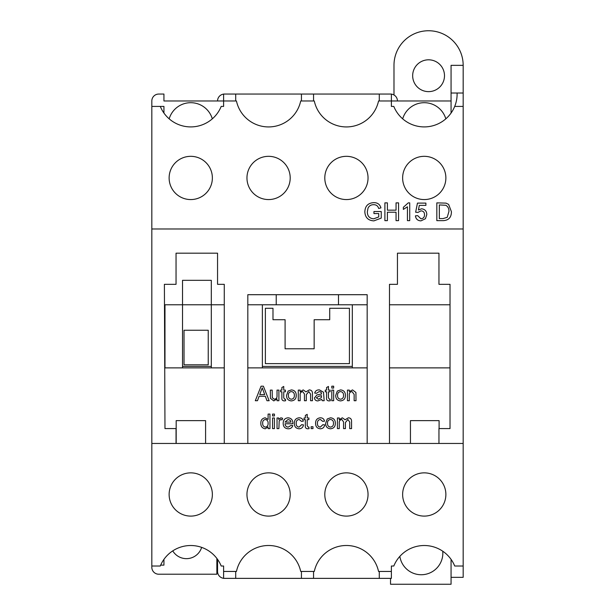 <?xml version="1.0" encoding="UTF-8"?>
<svg xmlns="http://www.w3.org/2000/svg" width="615" height="615" viewBox="0 0 615 615"><rect width="100%" height="100%" fill="white"/><g stroke="black" fill="none" stroke-linecap="round" stroke-linejoin="round"><path stroke-width="0.92" d="M399.85 556.36A21.617 21.617 0 0 0 422.851 574.679A21.617 21.617 0 0 0 442.762 551.217M169.125 494.483A21.617 21.617 0 0 0 190.742 516.1A21.617 21.617 0 0 0 212.367 494.483A21.617 21.617 0 0 0 190.742 472.858A21.617 21.617 0 0 0 169.125 494.483M246.961 494.483A21.617 21.617 0 0 0 268.578 516.1A21.617 21.617 0 0 0 290.203 494.483A21.617 21.617 0 0 0 268.578 472.858A21.617 21.617 0 0 0 246.961 494.483M324.797 494.483A21.617 21.617 0 0 0 346.414 516.1A21.617 21.617 0 0 0 368.039 494.483A21.617 21.617 0 0 0 346.414 472.858A21.617 21.617 0 0 0 324.797 494.483M402.633 494.483A21.617 21.617 0 0 0 424.258 516.1A21.617 21.617 0 0 0 445.875 494.483A21.617 21.617 0 0 0 424.258 472.858A21.617 21.617 0 0 0 402.633 494.483M402.633 177.95A21.617 21.617 0 0 0 424.258 199.568A21.617 21.617 0 0 0 445.875 177.95A21.617 21.617 0 0 0 424.258 156.325A21.617 21.617 0 0 0 402.633 177.95M324.797 177.95A21.617 21.617 0 0 0 346.414 199.568A21.617 21.617 0 0 0 368.039 177.95A21.617 21.617 0 0 0 346.414 156.325A21.617 21.617 0 0 0 324.797 177.95M246.961 177.95A21.617 21.617 0 0 0 268.578 199.568A21.617 21.617 0 0 0 290.203 177.95A21.617 21.617 0 0 0 268.578 156.325A21.617 21.617 0 0 0 246.961 177.95M169.125 177.95A21.617 21.617 0 0 0 190.742 199.568A21.617 21.617 0 0 0 212.367 177.95A21.617 21.617 0 0 0 190.742 156.325A21.617 21.617 0 0 0 169.125 177.95M457.114 94.057A32.864 32.864 0 0 0 457.099 93.019L463.172 93.019L463.172 106.418L454.7 106.418A32.864 32.864 0 0 0 457.114 94.057M412.665 75.722A15.913 15.913 0 0 0 428.578 91.635A15.913 15.913 0 0 0 444.491 75.722A15.913 15.913 0 0 0 428.578 59.809A15.913 15.913 0 0 0 412.665 75.722M172.746 550.871A15.913 15.913 0 0 0 201.651 547.365M247.822 367.878L367.17 367.878L367.17 304.779L338.488 304.779L338.488 294.7L276.22 294.7L276.22 304.779L247.822 304.779L247.822 443.453L367.17 443.453L367.17 367.878M182.524 366.409L211.306 366.409M224.267 304.779L164.974 304.779L164.974 367.878L182.524 367.878L182.524 280.325L211.306 280.325L211.306 367.878L224.267 367.878L224.267 284.322L217.556 284.322L217.556 253.188L176.044 253.188L176.044 284.322L164.397 284.322L164.974 428.578L176.044 428.578L176.044 443.453L247.83 443.453M262.374 366.409L352.318 366.409M438.956 443.453L438.956 428.578L450.026 428.578L450.026 304.779L389.495 304.779L389.495 443.453L463.172 443.453L463.172 228.972L151.828 228.972L151.828 443.453L176.044 443.453M262.374 367.878L262.374 304.779M352.318 304.779L352.318 367.878M450.026 304.779L450.026 284.322L438.956 284.322L438.956 253.188L397.444 253.188L397.444 284.322L389.495 284.322L389.495 304.779M276.22 294.7L247.822 294.7L247.822 304.779M367.17 304.779L367.17 294.7L338.488 294.7M182.524 367.878L211.306 367.878M367.17 443.453L389.495 443.453M463.172 443.453L463.172 566.008L454.7 566.008A32.864 32.864 0 0 0 393.808 566.008L391.386 566.008L391.386 578.369L223.606 578.369L223.606 566.008L221.192 566.008A32.864 32.864 0 0 0 160.3 566.008L151.828 566.008L151.828 443.453M451.064 559.366L451.425 559.881M393.984 94.987L393.984 65.275A34.525 34.525 0 0 1 428.509 30.75L428.578 30.75A34.594 34.594 0 0 1 463.172 65.344L451.064 65.344L451.064 113.06M379.278 100.975L379.278 94.057L391.386 94.057L391.386 106.418L393.808 106.418A32.864 32.864 0 0 0 454.7 106.418M379.278 94.057L223.606 94.057L223.606 106.418L221.192 106.418A32.864 32.864 0 0 1 160.3 106.418L163.936 106.418L163.936 113.06M463.172 228.972L463.172 106.418M451.064 100.975L378.548 100.975A32.864 32.864 0 0 1 314.288 100.975L300.712 100.975A32.864 32.864 0 0 1 236.452 100.975L163.936 100.975L163.936 94.057L158.747 94.057A6.919 6.919 0 0 0 151.828 100.975L151.828 106.418L160.3 106.418M151.828 228.972L151.828 106.418M391.386 571.45L378.548 571.45A32.864 32.864 0 0 0 314.288 571.45L300.712 571.45A32.864 32.864 0 0 0 236.452 571.45L223.606 571.45M313.55 571.45L313.55 578.369M301.442 571.45L301.442 578.369M379.278 571.45L379.278 578.369M235.714 571.45L235.714 578.369M313.55 94.057L313.55 100.975M301.442 94.057L301.442 100.975M235.714 94.057L235.714 100.975M160.661 565.131L163.936 565.131L163.936 559.366M223.606 94.11A6.919 6.919 0 0 0 217.556 100.975M217.556 559.366L217.556 571.45A6.919 6.919 0 0 0 223.606 578.315M397.444 100.975A6.919 6.919 0 0 0 391.386 94.11M151.828 566.008L151.828 567.299A6.919 6.919 0 0 0 158.747 574.218L216.864 574.218L216.864 558.42M463.172 566.008L463.172 577.331L451.064 577.331M463.172 65.344L463.172 93.019M212.321 118.849A22.486 22.486 0 0 0 169.171 118.849M451.064 93.019L457.099 93.019M378.732 213.582L373.951 213.582L373.951 211.529L381.239 211.529L381.239 218.102L373.897 220.87C368.193 220.547 365.179 217.533 364.841 211.844C365.072 206.087 368.031 203.019 373.705 202.643C377.479 202.589 379.901 204.334 380.946 207.885L378.656 208.462C377.948 205.956 376.28 204.703 373.659 204.695C370.999 204.657 369.115 205.825 368.008 208.208L367.347 211.752C367.339 216.08 369.454 218.433 373.689 218.817L378.732 216.949L378.732 213.582M387.396 220.647L384.89 220.647L384.89 202.873L387.396 202.873L387.396 210.161L396.052 210.161L396.052 202.873L398.558 202.873L398.558 220.647L396.052 220.647L396.052 212.213L387.396 212.213L387.396 220.647M409.721 202.873L409.721 220.647L407.438 220.647L407.438 206.794L403.34 209.415L403.34 207.317L408.252 202.873L409.721 202.873M420.937 220.87C417.716 220.716 415.878 219.048 415.417 215.857L417.693 215.634L420.952 218.817C423.335 218.548 424.527 217.164 424.527 214.681C424.504 212.275 423.312 210.999 420.96 210.845L417.923 212.444L415.64 212.213L417.462 203.104L425.895 203.104L425.895 205.379L419.322 205.379L418.423 209.984L421.59 208.8C424.934 209.208 426.672 211.122 426.802 214.55L425.442 218.717L420.937 220.87M443.192 220.647L436.827 220.647L436.827 202.873L446.044 203.127L448.627 204.403L451.41 211.66C451.433 217.349 448.696 220.339 443.192 220.647M439.333 218.594L443 218.594L447.197 217.333L448.904 211.621C449.135 208.839 448.12 206.732 445.875 205.287L439.333 204.926L439.333 218.594M445.829 118.849A22.486 22.486 0 0 0 402.679 118.849M451.064 559.881L451.064 584.25L390.525 584.25L390.525 578.369M224.267 443.453L224.267 367.878M205.587 443.453L205.587 420.622L176.182 420.622L176.182 443.453M439.095 428.578L439.095 420.622L410.451 420.622L410.451 443.453M389.495 367.878L450.026 367.878M276.22 304.779L338.488 304.779M265.373 308.284L265.373 363.634L349.435 363.634L349.435 308.284L329.717 308.284L329.717 319.723L314.15 319.723L314.15 348.782L285.091 348.782L285.091 319.723L272.983 319.723L272.983 308.284L265.373 308.284M184.023 330.247L184.023 364.841L208.239 364.841L208.239 330.247L184.023 330.247M257.477 400.719L255.302 400.719L261.068 386.189L263.381 386.189L269.147 400.719L266.971 400.719L265.319 396.245L259.13 396.245L257.477 400.719M261.237 390.548L259.745 394.569L264.704 394.569L262.228 387.865L261.237 390.548M278.895 400.719L277.034 400.719L277.034 398.981L273.806 400.903L270.431 398.32L270.331 390.102L272.191 390.102L272.299 397.736L274.305 399.227C276.289 398.943 277.196 397.759 277.034 395.676L277.034 390.102L278.895 390.102L278.895 400.719M284.684 399.227L285.414 399.181L285.606 400.742L284.291 400.903C282.416 400.772 281.608 399.712 281.878 397.736L281.878 391.778L280.571 391.778L280.571 390.102L281.878 390.102L281.878 387.519L283.738 386.458L283.738 390.102L285.414 390.102L285.414 391.778L283.738 391.778L283.738 397.805L284.684 399.227M291.379 400.903C288.143 400.58 286.529 398.743 286.536 395.407L288.135 391.079L291.379 389.91C294.554 390.233 296.161 392.016 296.222 395.26C296.292 398.651 294.677 400.534 291.379 400.903M288.397 395.407C288.304 397.613 289.304 398.889 291.379 399.227C293.47 398.874 294.462 397.574 294.354 395.345C294.424 393.177 293.432 391.924 291.379 391.594C289.304 391.924 288.304 393.193 288.397 395.407M300.158 400.719L298.29 400.719L298.29 390.102L300.158 390.102L300.158 391.755L303.187 389.91L306.009 391.886L309.23 389.91C311.405 390.048 312.482 391.232 312.451 393.462L312.451 400.719L310.59 400.719L310.59 394.154L308.784 391.594L306.301 394.661L306.301 400.719L304.44 400.719L304.44 393.946L302.649 391.594C300.758 391.986 299.92 393.223 300.158 395.307L300.158 400.719M322.298 400.719L321.737 399.412L317.947 400.903C315.872 400.911 314.711 399.911 314.473 397.905L316.94 394.892L321.545 394.015L321.076 392.155L319.139 391.594L316.525 393.269L314.665 393.077C315.38 390.809 316.979 389.756 319.469 389.91L323.513 392.239L324.159 400.719L322.298 400.719M321.553 395.691L318.755 396.268L316.341 397.797L318.378 399.227L321.268 397.705L321.553 395.691M329.394 399.227L330.124 399.181L330.309 400.742L328.994 400.903C327.118 400.772 326.319 399.712 326.58 397.736L326.58 391.778L325.281 391.778L325.281 390.102L326.58 390.102L326.58 387.519L328.448 386.458L328.448 390.102L330.124 390.102L330.124 391.778L328.448 391.778L328.448 397.805L329.394 399.227M333.661 388.05L331.8 388.05L331.8 386.189L333.661 386.189L333.661 388.05M333.661 400.719L331.8 400.719L331.8 390.102L333.661 390.102L333.661 400.719M340.556 400.903C337.32 400.58 335.705 398.743 335.713 395.407L337.304 391.079L340.556 389.91C343.731 390.233 345.338 392.016 345.399 395.26C345.469 398.651 343.854 400.534 340.556 400.903M337.574 395.407C337.481 397.613 338.481 398.889 340.556 399.227C342.647 398.874 343.639 397.574 343.531 395.345C343.601 393.177 342.609 391.924 340.556 391.594C338.481 391.924 337.481 393.193 337.574 395.407M349.305 400.719L347.444 400.719L347.444 390.102L349.305 390.102L349.305 391.578L352.541 389.91L355.916 392.478L356.016 400.719L354.148 400.719L354.148 394.376L352.026 391.594C350.081 391.84 349.174 392.985 349.305 395.022L349.305 400.719M269.954 428.609L268.094 428.609L268.094 427.002L265.234 428.793C262.274 428.271 260.806 426.441 260.829 423.305C260.76 420.122 262.221 418.285 265.226 417.8L268.094 419.445L268.094 414.079L269.954 414.079L269.954 428.609M262.69 423.305C262.574 425.411 263.481 426.679 265.419 427.118C267.317 426.725 268.209 425.503 268.094 423.443C268.255 421.252 267.341 419.93 265.342 419.476C263.412 419.907 262.528 421.183 262.69 423.305M274.428 415.94L272.56 415.94L272.56 414.079L274.428 414.079L274.428 415.94M274.428 428.609L272.56 428.609L272.56 417.985L274.428 417.985L274.428 428.609M278.895 428.609L277.034 428.609L277.034 417.985L278.71 417.985L278.71 419.468L280.878 417.8L282.623 418.3L282.039 419.914L280.809 419.476L279.187 420.837L278.895 428.609M288.22 427.118L290.987 425.442L292.809 425.626C292.04 427.763 290.495 428.824 288.189 428.793C284.899 428.532 283.231 426.733 283.184 423.389C283.192 420.022 284.83 418.162 288.089 417.8C291.272 418.169 292.863 419.991 292.871 423.281L292.855 423.766L285.045 423.766C285.168 425.803 286.229 426.918 288.22 427.118M288.081 419.476L285.045 422.082L291.003 422.082L290.318 420.368L288.081 419.476M299.059 427.118L301.619 424.696L303.487 424.88C303.041 427.333 301.588 428.632 299.128 428.793C295.93 428.455 294.339 426.641 294.354 423.335C294.316 420.007 295.907 418.162 299.121 417.8C301.396 417.839 302.788 418.953 303.295 421.152L301.435 421.344L299.136 419.476C297.06 419.807 296.092 421.075 296.222 423.289C296.069 425.488 297.014 426.764 299.059 427.118M308.153 427.118L308.884 427.071L309.076 428.632L307.761 428.793C305.886 428.655 305.078 427.602 305.348 425.618L305.348 419.661L304.041 419.661L304.041 417.985L305.348 417.985L305.348 415.402L307.208 414.341L307.208 417.985L308.884 417.985L308.884 419.661L307.208 419.661L307.208 425.688L308.153 427.118M312.981 428.609L311.121 428.609L311.121 426.741L312.981 426.741L312.981 428.609M320.3 427.118L322.86 424.696L324.72 424.88C324.274 427.333 322.821 428.632 320.361 428.793C317.163 428.455 315.58 426.641 315.595 423.335C315.549 420.007 317.14 418.162 320.354 417.8C322.629 417.839 324.02 418.953 324.536 421.152L322.667 421.344L320.369 419.476C318.301 419.807 317.325 421.075 317.455 423.289C317.302 425.488 318.255 426.764 320.3 427.118M330.501 428.793C327.265 428.463 325.65 426.633 325.65 423.297L327.249 418.969L330.501 417.8C333.668 418.123 335.283 419.899 335.336 423.151C335.413 426.541 333.799 428.424 330.501 428.793M327.511 423.289C327.426 425.503 328.418 426.779 330.501 427.118C332.592 426.756 333.584 425.465 333.476 423.235C333.545 421.067 332.554 419.814 330.501 419.476C328.418 419.807 327.426 421.083 327.511 423.289M339.272 428.609L337.412 428.609L337.412 417.985L339.272 417.985L339.272 419.645L342.309 417.8L345.13 419.768L348.351 417.8C350.527 417.939 351.596 419.123 351.565 421.352L351.565 428.609L349.704 428.609L349.704 422.036L347.898 419.476L345.422 422.551L345.422 428.609L343.554 428.609L343.554 421.836L341.771 419.476C339.872 419.876 339.042 421.114 339.272 423.197L339.272 428.609"/></g></svg>
